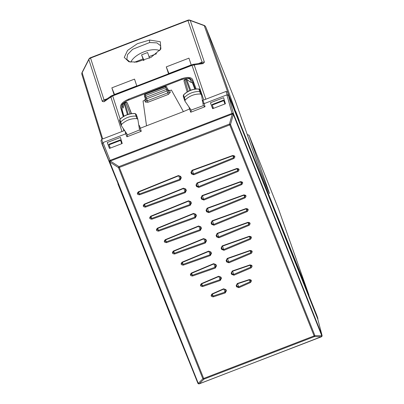 <?xml version="1.0" encoding="UTF-8"?>
<svg xmlns="http://www.w3.org/2000/svg" width="404" height="404" viewBox="0 0 404 404"><rect width="100%" height="100%" fill="white"/><g stroke="black" fill="none" stroke-linecap="round" stroke-linejoin="round"><path stroke-width="0.61" d="M192.551 79.396L192.572 79.437C191.042 77.033 187.35 76.816 181.487 78.785L128.725 99.106C123.033 101.586 120.301 104.277 120.533 107.181L122.038 110.954L122.119 109.252M192.572 81.709L193.774 82.648M122.038 110.954L123.629 116.382M204.384 99.778L202.449 100.455M124.548 130.457L123.331 130.992M123.255 116.61L120.533 107.181M196.142 88.986L192.572 79.437M192.37 64.574L192.016 65.357L112.696 95.905L112.07 95.501M203.126 63.605L194.738 64.832L193.006 64.382L201.389 63.15A3.04 2.586 81.7 0 1 203.126 63.605L204.399 62.145L190.249 20.498A3.04 0.934 -69.8 0 0 190.006 20.2A3.04 3.04 0 0 0 187.865 20.215L187.951 20.533A3.04 2.712 -18.8 0 1 190.249 20.498L204.278 25.664L228.684 94.834M193.001 64.382L111.403 95.824L110.423 97.303L110.984 97.409L121.968 131.517M212.262 105.075L212.145 104.52L223.553 100.126L223.72 100.662L212.262 105.075L213.524 108.348M236.981 115.6L235.083 110.847M201.414 63.15L202.101 62.181L187.951 20.533L90.547 58.045L104.04 99.945L105.025 100.268M121.973 143.607L121.826 143.127M121.877 143.642L120.296 139.895L108.888 144.289L110.337 148.086M121.755 143.688L120.367 139.87M105.121 100.237L104.015 101.773L110.423 97.303M223.553 100.126L225.063 103.904M223.72 100.662L224.947 103.949M237.188 115.519L235.825 111.544M239.112 120.927L305.793 286.678L309.116 296.066M235.421 101.197L256.752 161.327C260.055 170.756 272.559 202.035 268.771 191.395L249 135.168L278.629 209.297L308.944 295.051M269.332 193.208L268.771 191.395L268.519 191.491M235.886 111.782L237.688 116.286L237.315 116.433M239.319 120.852L237.688 116.286M114.499 94.475L111.847 87.845L134.527 79.108L136.774 85.9L114.095 94.632L111.847 87.845M191.203 64.938L188.956 58.146L166.276 66.882L168.524 73.669L191.203 64.938M168.928 73.518L166.276 66.882M160.297 49.843L160.671 45.798L156.893 42.885L149.621 42.541L132.653 49.298L127.553 54.58L126.816 59.322L129.896 61.999M136.663 62.085L151.066 57.348L160.873 48.97L160.327 41.748L149.596 40.047L137.365 43.693L127.543 50.424L124.25 57.419L128.861 61.761L136.663 62.085M120.533 140.405L109.075 144.814M300.748 274.543L301.702 277.866L301.404 277.982M244.607 135.875L244.905 135.764L301.702 277.866M243.632 132.305L244.905 135.764M247.273 134.608L249 135.168M117.877 183.835L174.952 326.679M212.802 108.626L212.595 108.075M225.407 103.772L212.65 108.686L210.428 102.773L223.614 97.697L225.407 103.772M122.22 143.511L109.464 148.425L107.242 142.516L120.427 137.436L122.22 143.511M144.455 95.844A1.217 1.086 -13.8 0 1 144.415 95.713L144.738 96.985L145.47 95.546L146.041 97.273L166.453 89.41L165.882 87.683L167.413 88.249L168.165 90.127L169.7 90.693L171.402 90.042L183.401 111.61L190.198 108.711M200.793 92.41A1.217 1.081 161.6 0 0 199.758 91.562A18.23 16.185 161.6 0 0 184.295 97.596A1.217 1.081 161.6 0 0 184.032 98.702L185.017 101.258L191.254 110.292L190.718 112.236L188.855 106.777M191.143 110.075L203.353 105.631L205.035 106.727L190.718 112.236M203.288 105.409L201.495 94.819L200.541 94.036L198.884 89.057A18.13 16.094 161.6 0 0 183.507 95.056L183.371 96.263M200.768 92.304L201.495 94.819M185.017 101.258L185.158 100.04C189.4 95.864 194.531 93.859 200.541 94.036M205.035 106.727L204.151 103.621L202.959 103.49M202.571 101.187A1.217 1.086 159.2 0 0 203.197 101.101L204.151 103.621L227.184 94.748L226.018 91.445L202.46 100.515M138.855 125.76A1.217 1.086 159.2 0 0 139.41 125.664L140.37 128.184L139.208 128.078M137.88 119.407L136.936 118.614C130.931 118.382 125.785 120.336 121.498 124.477L121.341 125.689L120.362 123.149A1.217 1.081 -18.4 0 1 120.634 122.033A18.23 16.185 -18.4 0 1 136.153 116.135A1.217 1.081 -18.4 0 1 137.153 116.877L137.88 119.407L139.567 130.199L141.249 131.29L140.37 128.184L146.521 125.816L143.051 100.96L144.753 100.303L145.485 98.864M139.501 129.962L127.467 134.855L126.932 136.804L125.77 133.805L126.427 133.254M121.341 125.689L127.366 134.653M125.018 131.164L125.028 131.204A1.217 1.081 164.1 0 0 125.043 131.199L125.77 133.805L103.02 142.567L110.085 160.378L232.027 113.413L232.265 114.069A1.217 0.369 -19.5 0 1 233.562 113.978A1.217 1.06 164.6 0 0 232.027 113.413L226.902 94.859L228.437 95.425L233.568 113.994L322.013 335.275L321.796 335.79L314.918 335.613L202.879 378.76L203.944 379.144L119.316 167.443L118.478 167.604L118.993 166.605L119.316 167.443L229.775 124.907L314.403 336.603L314.918 335.613L230.522 124.457L229.452 124.063L118.993 166.605L110.327 161.05A1.217 0.369 158.3 0 0 109.353 161.817L109.348 161.817A1.217 1.066 -21.6 0 1 110.085 160.378L110.322 161.034A1.217 0.369 158.3 0 0 109.358 161.832L109.358 161.832A1.217 1.217 0 0 0 109.353 161.817L109.812 162.049L110.327 161.05L232.265 114.069A1.217 0.369 -19.5 0 1 233.568 113.994A1.217 0.53 -21.7 0 1 233.34 114.473L232.265 114.069L229.452 124.063L229.775 124.907A1.217 0.53 158.3 0 0 230.522 124.457L233.34 114.473L321.796 335.79L321.281 336.779L314.403 336.603L203.944 379.144L199.339 383.744A1.217 1.156 158 0 1 197.803 383.118L197.798 383.113A1.217 1.156 158 0 1 197.798 383.113L109.358 161.832L197.798 383.113A1.217 1.217 0 0 0 197.803 383.113L197.803 383.118A1.217 1.217 0 0 0 199.369 383.8L199.354 383.744A1.217 1.156 158 0 1 197.803 383.113A1.217 0.586 158.2 0 0 198.273 383.366L199.369 383.8L321.281 336.719M131.492 113.64L130.542 111.11M195.359 89.067L192.961 82.679M195.198 89.087L193.077 83.421A1.217 0.561 158.2 0 1 193.077 83.421L194.733 87.562L192.991 82.759M122.968 108.186L122.407 106.247C122.23 104.025 124.316 101.965 128.669 100.071L182.068 79.366C187.072 78.078 189.86 77.896 190.441 78.831L192.112 80.553A1.217 1.086 -20.5 0 0 190.577 79.992L191.476 82.401M145.521 99.243A1.217 1.081 -13.9 0 1 144.778 99.955L145.364 98.854M168.104 89.981L169.564 90.41A1.217 1.086 -22.7 0 1 168.125 90.021M183.401 111.61L146.521 125.816M317.63 318.66L301.652 278.609L301.934 278.497L301.647 277.674M175.452 327.21L175.018 326.654M135.194 113.519L136.214 114.423L135.194 113.519C129.224 113.287 124.114 115.231 119.852 119.352L119.695 120.695M185.158 100.04L183.512 94.91C187.729 90.754 192.824 88.764 198.798 88.941L198.884 89.057A1.111 0.985 161.6 0 1 199.788 89.673L200.748 92.233M145.157 94.289L165.433 86.618A1.217 1.091 -22.7 0 1 166.958 87.158L166.958 87.158A1.217 1.091 -22.7 0 1 166.963 87.173A1.217 1.217 0 0 0 165.393 86.496L165.882 87.683L145.47 95.546L145.193 94.415A1.217 1.086 -13.8 0 0 144.415 95.713A1.217 1.217 0 0 1 145.162 94.289L165.398 86.496M184.007 98.632L183.244 96.006L183.512 94.91M186.86 79.437A1.217 1.217 0 0 0 185.704 79.285L185.734 79.406A1.217 1.091 -20.5 0 1 186.653 79.386A1.217 0.535 126.1 0 1 186.855 79.437L190.299 82.042L192.461 82.84A1.217 1.091 -20.5 0 1 193.077 83.421L194.733 87.562M190.36 81.987L192.37 82.729A1.217 0.374 110.2 0 1 192.461 82.84L194.819 89.143M123.947 116.19L122.149 109.918A1.217 1.086 164 0 0 122.069 110.666A1.217 1.217 0 0 1 122.154 109.777L122.165 109.757M127.361 103.05A1.217 1.217 0 0 0 125.79 102.358L125.826 102.48A1.217 1.091 -20.5 0 1 127.361 103.045L130.548 111.115L127.361 103.045A1.217 0.601 -21.2 0 1 127.361 103.05A1.217 0.601 -21.2 0 1 127.361 103.055L131.33 113.665M109.348 161.812L102.288 144.006L103.02 142.567L102.005 144.117L100.939 140.688L101.975 144.046L118.155 183.855M301.652 278.609L244.354 135.249L244.637 135.143L243.405 131.669L227.553 92.011L226.018 91.445M120.342 123.079L119.579 120.458L119.852 119.347M185.704 79.285L184.8 79.765L185.734 79.406L189.9 90.541M125.79 102.358L124.892 102.838L125.826 102.48L130.083 113.872M124.856 102.717A1.217 1.217 0 0 0 124.109 103.586A1.217 0.505 12.9 0 1 124.205 103.439L127.406 114.605M210.428 102.773L212.554 108.09L213.342 107.878M109.585 148.379L107.242 142.516M122.069 143.001L121.695 143.193M178.75 175.796L179.906 179.26L180.633 177.851L180.038 176.366L180.689 176.397L178.401 175.548L138.395 191.804C136.698 193.607 137.097 194.607 139.587 194.799L180.184 180.012L181.275 177.866L180.689 176.397M180.184 180.012L179.906 179.26L139.324 194.036L137.799 193.238M143.718 205.681L144.44 204.419L183.588 188.501L185.088 189.006L185.683 190.486L184.951 191.9L145.223 206.353L143.693 205.555M144.289 204.121L183.446 188.193L185.739 189.037L186.325 190.506L185.229 192.652L145.485 207.116C142.991 206.924 142.592 205.924 144.289 204.121L144.425 204.358L144.289 204.121M150.172 217.756L150.894 216.499L188.623 201.121L190.132 201.626L190.723 203.106L189.991 204.52L151.677 218.428L150.142 217.63M150.743 216.196L188.486 200.813L190.779 201.657L191.365 203.126L190.269 205.277L151.939 219.19C149.445 219.003 149.046 218.003 150.743 216.196L150.879 216.433L150.743 216.196M193.864 213.655L195.021 217.12L158.403 230.376L156.873 229.578M157.474 228.144L193.516 213.413L195.814 214.261L196.4 215.726L195.304 217.877L158.666 231.138C156.171 230.952 155.772 229.952 157.474 228.144L157.611 228.381L157.474 228.144M198.889 226.245L200.041 229.694L166.261 241.865L164.731 241.067M165.327 239.638L198.546 226.008L200.849 226.851L201.424 228.3L200.323 230.457L166.524 242.632C164.034 242.44 163.635 241.441 165.327 239.638L165.468 239.87L165.327 239.638M203.909 238.82L205.05 242.243L174.397 253.227L172.867 252.429M173.462 251L203.566 238.582L205.873 239.426L206.444 240.85L205.333 243.006L174.659 253.995C172.17 253.803 171.771 252.803 173.462 251L173.599 251.232L173.462 251M182.431 262.368L183.088 264.347L210.06 254.778L210.797 253.343L210.232 251.929L210.888 251.975L211.454 253.389L210.802 253.348M210.888 251.975L208.58 251.137L182.154 262.13C180.467 263.928 180.866 264.923 183.345 265.12L210.338 255.54L211.454 253.389M213.928 263.913L215.054 267.281L192.334 275.23L190.824 274.437M191.4 273.023L213.585 263.681L215.898 264.509L216.453 265.898L215.332 268.049L192.592 276.003C190.127 275.806 189.728 274.816 191.4 273.023L191.547 273.25L191.4 273.023M218.943 276.503L220.008 279.704L202.434 285.764L200.924 284.977M201.5 283.568L218.604 276.27L220.927 277.094L221.417 278.321L220.281 280.472L202.692 286.542C200.233 286.345 199.834 285.35 201.5 283.568L201.647 283.79L201.5 283.568M223.927 289.022L224.972 292.158L213.07 296.066L211.59 295.279M212.13 293.885L223.589 288.794L225.932 289.607L226.397 290.774L225.24 292.93L213.312 296.849C210.903 296.637 210.509 295.652 212.13 293.885L212.287 294.102L212.13 293.885M249.445 279.876L250.096 281.805L238.663 286.885L237.108 286.35L236.593 285.012M237.315 283.507L249.243 279.593C251.657 279.805 252.051 280.79 250.429 282.553L238.971 287.643L236.628 286.835L236.163 285.668L237.315 283.507M250.096 265.211L250.753 267.155L233.669 274.442L232.123 273.897L231.583 272.503M232.29 270.998L249.884 264.933C252.343 265.13 252.737 266.12 251.071 267.908L233.972 275.205L231.643 274.382L231.154 273.154L232.29 270.998M250.202 250.743L250.859 252.692L228.694 262.029L227.159 261.479L226.553 259.924M227.245 258.419L249.985 250.465C252.45 250.662 252.843 251.657 251.177 253.444L228.992 262.787L226.679 261.959L226.124 260.57L227.245 258.419M222.548 246.112L223.69 249.526L250.096 238.542L250.717 237.027M249.218 236.305L222.225 245.879L221.114 248.036L221.675 249.45L223.988 250.283L250.409 239.289C252.096 237.491 251.697 236.497 249.218 236.305L249.303 236.552L249.218 236.305M248.107 222.619L248.768 224.584L218.68 236.996L217.15 236.436L216.529 234.835M217.206 233.33L247.879 222.341C250.369 222.533 250.768 223.533 249.076 225.336L218.973 237.754L216.67 236.916L216.095 235.487L217.206 233.33M246.203 208.858L246.864 210.822L213.666 224.447L212.135 223.887L211.504 222.261M212.181 220.756L245.975 208.58C248.47 208.772 248.869 209.767 247.172 211.575L213.953 225.205L211.656 224.361L211.075 222.912L212.181 220.756M244.011 195.183L244.673 197.152L208.641 211.873L207.116 211.312L206.479 209.671M207.146 208.166L243.784 194.905C246.278 195.097 246.677 196.097 244.976 197.899L208.929 212.63L206.636 211.787L206.05 210.317L207.146 208.166M241.961 182.376L241.339 183.896L203.611 199.273L202.086 198.707L201.47 197.152L202.247 195.874L240.562 181.962L242.026 182.507M202.116 195.561L240.446 181.648C242.94 181.84 243.339 182.84 241.643 184.643L203.899 200.031L201.606 199.182L201.02 197.718L202.116 195.561M238.335 169.21L237.714 170.73L198.571 186.653L197.051 186.087L196.435 184.532L197.208 183.254L236.941 168.796L238.4 169.342M197.076 182.941L236.825 168.483C239.319 168.675 239.718 169.67 238.017 171.478L198.859 187.406L196.566 186.557L195.985 185.093L197.076 182.941M234.138 156.242L233.517 157.762L193.526 174.013L192.011 173.447L191.395 171.887L192.163 170.614L232.744 155.833L234.199 156.373M192.031 170.301L232.628 155.515C235.118 155.707 235.517 156.702 233.82 158.504L193.814 174.765L191.526 173.917L190.941 172.447L192.031 170.301M118.478 167.604L109.812 162.049L198.273 383.366L202.879 378.76L118.478 167.604M175.22 327.301L191.617 367.65M100.965 140.764L101.697 139.324L124.584 130.512M227.184 94.748L228.72 95.314L244.637 135.143M301.934 278.497L316.67 314.979M316.645 314.908L301.349 276.639M317.857 318.327L317.781 319.205M244.354 135.249L228.437 95.425M143.612 60.519L141.572 54.853L143.986 60.403M149.515 58.146L147.601 52.53L141.572 54.853M142.94 58.969L134.355 62.277M148.965 56.646L156.53 53.737M128.725 99.106L129.002 99.803M181.487 78.785L181.765 79.482M194.738 64.832L194.314 65.322A3.04 2.712 161.2 0 0 192.016 65.357L203.768 99.95M110.984 97.409A3.04 2.707 162.1 0 1 112.696 95.905L120.155 119.054M123.164 128.396L123.907 130.704M194.314 65.322L205.828 99.217M122.033 143.016L122.185 143.39M88.845 59.186A3.04 1.04 27 0 0 88.835 59.555A3.04 2.707 162.1 0 1 90.547 58.045L90.461 57.727A3.04 3.04 0 0 0 88.845 59.186L82.143 72.336A3.04 1.04 27 0 0 82.133 72.705L88.835 59.555L102.333 101.455L104.015 101.773M82.143 72.336A3.04 3.04 0 0 0 81.946 74.619A3.04 2.702 162.7 0 1 82.133 72.705L102.702 138.936M204.399 62.145L202.101 62.181L198.465 63.58M235.663 111.706L205.813 27.119A3.04 2.702 160.6 0 0 204.278 25.664A3.04 0.934 -69.8 0 0 204.035 25.371L190.006 20.2M107.272 98.702L104.04 99.945A3.04 2.707 162.1 0 0 102.333 101.455M204.035 25.371A3.04 3.04 0 0 1 205.803 27.093A3.04 1.399 -21.8 0 1 205.813 27.119L235.441 101.247M305.419 286.82L305.793 286.678M278.609 209.247A3.04 1.399 158.2 0 1 278.619 209.272A3.04 1.399 158.2 0 1 278.629 209.297A3.04 2.692 160.5 0 1 278.664 209.388L308.979 295.142M278.694 209.479A3.04 2.692 160.5 0 0 278.664 209.388A3.04 3.04 0 0 0 278.619 209.272L248.99 135.143M149.621 42.541L149.596 40.047M202.146 100.636L203.197 101.101M138.774 125.24L139.41 125.664M141.249 131.29L126.932 136.804M144.854 100.258L144.778 99.955M169.69 90.698L169.564 90.41M182.103 79.492C186.582 77.987 189.41 78.149 190.577 79.992M121.67 107.681A1.217 1.081 -16.1 0 1 122.407 106.247M128.669 100.071L182.068 79.366M144.753 100.303L145.339 102.05A1.217 1.076 161.6 0 0 146.081 100.641M169.7 90.693L170.281 92.445A1.217 1.076 161.6 0 1 168.751 91.885L168.165 90.127M144.718 96.93L145.288 98.657A1.217 1.081 161.6 0 1 146.041 97.273L146.622 98.803L167.029 90.945L166.453 89.41A1.217 1.081 -18.4 0 1 167.988 89.976A1.217 0.561 158.2 0 1 167.029 90.945L168.377 94.4L170.281 92.445M168.377 94.4L147.965 102.257L146.622 98.803A1.217 0.561 158.2 0 1 145.314 98.728L146.076 100.631L147.389 100.732L167.801 92.87L168.751 91.885L167.413 88.249M145.339 102.05L147.965 102.257M144.738 96.985L145.273 98.601M145.314 98.728A1.217 0.561 158.2 0 1 145.309 98.712A1.217 1.081 161.6 0 1 145.288 98.657A1.217 1.217 0 0 0 145.314 98.728L146.091 100.672M136.936 118.614L135.279 113.63A18.13 16.094 161.6 0 0 119.847 119.493L121.498 124.477M123.695 116.337L122.069 110.666A1.217 1.086 164 0 0 122.099 110.757M188.138 91.4L184.8 79.765A1.217 1.086 164 0 0 184.067 81.204M128.189 114.347L124.892 102.838A1.217 1.086 164 0 0 124.205 103.439L123.185 107.888M190.703 90.218L186.653 79.386L190.299 82.042M181.275 177.866L180.623 177.831L180.038 176.361L178.543 175.856L138.547 192.107L137.825 193.37M138.668 192.057L139.587 194.799M183.795 188.436L185.229 192.652M144.561 204.368L145.485 207.116M186.325 190.506L185.673 190.471L185.088 189.006L185.739 189.037M188.83 201.056L190.269 205.277M151.015 216.443L151.939 219.19M191.365 203.126L190.713 203.091L190.132 201.626L190.779 201.657M195.304 217.877L195.021 217.12L195.748 215.691L195.162 214.221L195.814 214.261M196.4 215.726L195.758 215.706L195.167 214.226L193.652 213.721L157.626 228.442L156.898 229.704M157.747 228.391L158.666 231.138M200.323 230.457L200.041 229.694L200.773 228.26L200.197 226.811L198.682 226.311L165.478 239.936L164.756 241.193M200.778 228.265L201.424 228.3M165.605 239.88L166.524 242.632M200.192 226.811L200.849 226.851M205.333 243.006L205.05 242.243L205.793 240.814L205.217 239.38L203.702 238.885L173.614 251.298L172.892 252.556M173.735 251.243L174.659 253.995M205.217 239.38L205.873 239.426M205.217 239.385L205.787 240.814L206.444 240.85M208.924 251.374L210.338 255.54M181.563 263.554L183.088 264.347L183.345 265.12M210.797 253.348L210.232 251.929M215.332 268.049L215.054 267.281L215.797 265.852L215.246 264.469L215.898 264.509M215.802 265.857L216.453 265.898M191.683 273.261L192.592 276.003M220.281 280.472L220.008 279.704L220.771 278.295L220.276 277.048L220.927 277.094M201.783 283.8L202.692 286.542M200.95 285.098L201.657 283.855L218.746 276.563L220.276 277.053L220.766 278.275L221.417 278.321M225.24 292.93L224.972 292.158L225.75 290.749L225.275 289.562L225.932 289.607M212.423 294.107L213.312 296.849M211.615 295.395L212.297 294.168L223.735 289.087L225.275 289.562L225.745 290.729L226.397 290.774M250.692 280.326L250.096 281.805L250.429 282.553M237.608 283.749L238.971 287.643M236.608 284.633L237.108 286.35L236.628 286.835M236.163 285.668L237.426 283.81L249.334 279.901L250.748 280.447M249.313 279.846L249.243 279.593L249.313 279.846M251.369 265.655L250.753 267.155L251.071 267.908M232.593 271.236L233.972 275.205M231.608 272.114L232.123 273.897L231.643 274.382M231.154 273.154L231.603 272.584M251.47 251.187L250.859 252.692L251.177 253.444M227.563 258.651L228.992 262.787M226.583 259.499L227.159 261.479L226.679 261.959M226.124 260.57L227.366 258.722L250.086 250.773L251.53 251.313M249.44 236.582L250.409 239.289M221.574 246.96L222.155 248.97L223.69 249.526L223.988 250.283M250.778 237.153L249.324 236.613L222.352 246.188L221.564 247.47L222.155 248.97L221.675 249.45M221.114 248.036L221.543 247.384M249.389 223.064L248.768 224.584L249.076 225.336M217.534 233.562L218.973 237.754M216.559 234.406L217.15 236.436L216.67 236.916M216.095 235.487L217.332 233.633L247.99 222.654L249.45 223.195M247.97 222.594L247.879 222.341L247.97 222.594M247.49 209.302L246.864 210.822L247.172 211.575M212.509 220.988L213.953 225.205M211.539 221.826L212.135 223.887L211.656 224.361M211.075 222.912L212.307 221.064L246.087 208.893L247.551 209.434M246.066 208.833L245.975 208.58L246.066 208.833M245.294 195.627L244.673 197.152L244.976 197.899M207.479 208.398L208.929 212.63M206.515 209.237L207.116 211.312L206.636 211.787M206.05 210.317L207.277 208.474L243.895 195.218L245.359 195.758M243.875 195.157L243.784 194.905L243.875 195.157M240.678 181.926L241.643 184.643M202.449 195.799L203.899 200.031M201.485 196.632L202.086 198.707L201.606 199.182M201.02 197.718L201.45 197.071M240.542 181.901L240.446 181.648L240.542 181.901M237.057 168.761L238.017 171.478M197.41 183.179L198.859 187.406M196.45 184.012L197.051 186.087L196.566 186.557M195.985 185.093L196.415 184.446M236.921 168.736L236.825 168.483L236.921 168.736M232.861 155.798L233.82 158.504M192.365 170.538L193.814 174.765M191.405 171.367L192.011 173.447L191.526 173.917M190.941 172.447L191.375 171.806M232.724 155.772L232.628 155.515L232.724 155.772M102.737 142.678L101.697 139.324M228.72 95.314L227.553 92.011M199.339 383.75L321.311 336.835A1.217 1.217 0 0 0 322.054 335.391A1.217 1.091 165.2 0 0 322.013 335.28A1.217 1.156 -28.9 0 1 321.281 336.779A1.217 1.156 -28.9 0 0 322.013 335.28L317.569 318.433M322.054 335.891A1.217 1.091 165.2 0 0 322.054 335.391L317.61 318.549M130.886 62.155A16.867 7.757 158.2 0 1 131.441 61.004A16.867 7.757 158.2 0 1 144.516 51.646A16.867 7.757 158.2 0 1 159.691 50.631M81.946 74.619L102.005 139.203M104.979 100.303L111.403 95.824M205.803 27.093L235.431 101.222M90.461 57.727L187.865 20.215M122.23 109.63L121.639 107.59L121.771 105.489C121.483 104.394 123.775 102.545 128.634 99.945M192.097 80.512L192.976 82.719M168.241 90.173L168.044 89.87M193.077 83.416A1.217 1.217 0 0 0 192.37 82.729M136.168 114.246L137.133 116.812M198.798 88.946L199.788 89.678M184.774 79.644A1.217 1.217 0 0 0 184.037 81.113L187.153 91.976M123.119 107.883L124.109 103.581M200.773 228.265L200.197 226.811M210.237 251.934L208.716 251.439L182.305 262.423L181.588 263.681M190.85 274.563L191.557 273.311L213.721 263.974L215.246 264.469L215.797 265.857M231.603 272.589L232.406 271.301L249.985 265.241L251.424 265.781M317.867 318.362L316.66 314.943M102.283 144.006L109.348 161.817"/></g></svg>
